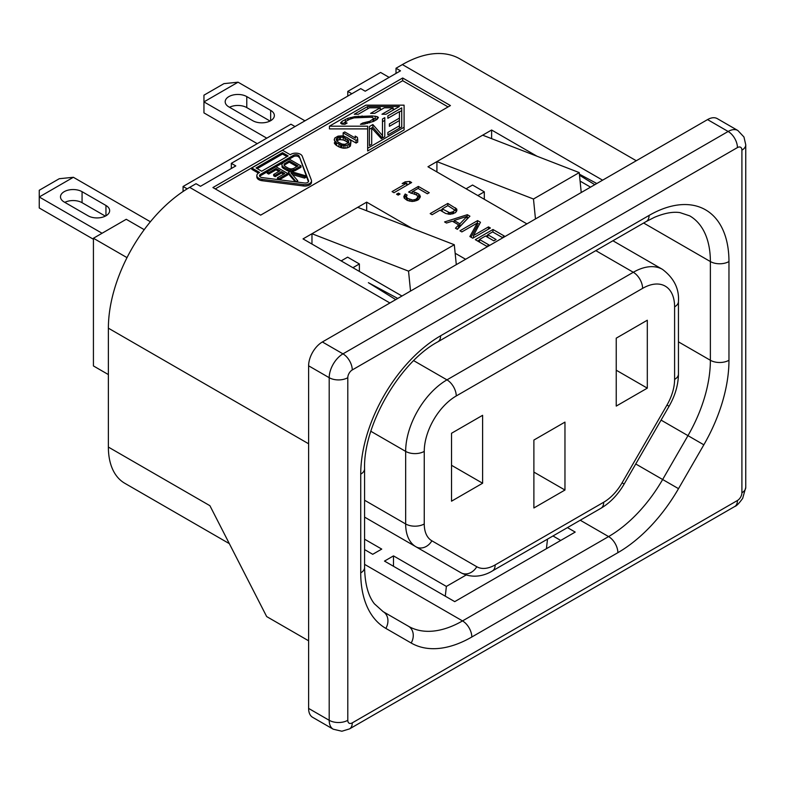 <?xml version="1.0" encoding="UTF-8"?>
<svg xmlns="http://www.w3.org/2000/svg" width="785" height="785" viewBox="0 0 785 785"><rect width="100%" height="100%" fill="white"/><g stroke="black" fill="none" stroke-linecap="round" stroke-linejoin="round"><path stroke-width="1.18" d="M364.583 539.197L381.736 549.098L372.728 554.298L364.583 549.588M445.281 596.178L446.38 586.424L466.133 575.022M393.491 566.279L393.491 555.888L446.38 586.424M393.491 555.888L384.493 561.089L454.731 601.634L575.199 532.083L567.447 527.608M564.964 490.026L564.964 422.104L533.888 440.051L533.888 507.973L564.964 490.026L533.888 472.089M479.488 239.484L485.493 236.02L493.824 240.828L496.071 239.523L487.75 234.715L492.627 231.899L502.233 237.443L504.49 236.148L492.96 229.485L475.317 239.68L486.847 246.333L489.094 245.028L479.488 239.484L479.488 242.084M487.75 234.715L487.75 237.315M492.96 229.485L492.96 232.095M487.75 235.215L485.925 236.265M479.488 239.984L477.673 241.034M477.26 223.028L469.872 236.54L472.756 238.198L490.399 228.013L488.476 226.904L473.463 235.569L480.479 222.283L477.594 220.614L459.951 230.8L461.865 231.918L477.26 223.028L477.26 225.746L471 237.188M488.476 226.904L488.476 229.122M473.463 235.569L473.463 237.786M477.594 220.614L477.26 223.529M479.38 224.363L477.594 223.332M454.103 220.497L467.124 216.307L459.873 223.823L454.103 220.497L454.103 222.233M459.873 223.823L459.873 226.541L458.685 225.854M467.124 216.307L467.124 219.025L459.873 226.541M467.35 214.697L444.575 221.929L446.498 223.038L452.288 221.174L458.685 224.873L455.467 228.219L457.38 229.328L469.911 216.179L467.35 214.697L467.124 217.484M454.103 221.625L453.426 221.841M458.685 224.873L458.685 227.591L457.145 229.191M468.243 217.936L467.35 217.416M442.23 208.869L447.862 205.621L454.525 209.899L453.612 211.538L449.648 212.715L442.23 208.869L442.23 211.469M454.525 209.899L454.417 210.704M453.612 211.538L453.612 213.648M452.484 212.185L452.484 213.991M451.041 212.656L451.041 214.177M449.648 212.715L449.648 214.276M448.313 212.382L448.313 214.226M456.723 209.006L447.813 203.423L430.17 213.608L432.093 214.717L439.973 210.164L445.733 213.5L450.119 214.295L455.536 212.647L456.88 210.39L456.723 209.006L456.723 210.792M455.496 207.858L455.496 210.576L454.525 210.017M456.468 211.479L455.496 210.576M447.813 203.423L447.813 205.641M442.23 209.369L440.405 210.419M417.934 197.015L415.893 199.302L412.674 200.047L407.386 198.291L406.277 196.348L407.14 195.112L405.217 194.003L403.814 196.662L404.285 198.232L407.435 200.489L412.135 201.47L414.598 201.156L418.621 199.576L420.397 196.701L418.699 193.983L414.804 192.168L412.076 191.893L418.081 188.42L427.364 193.787L429.248 192.698L418.356 186.418L408.592 192.05L416.815 195.063L417.934 197.015L417.777 200.057M417.453 198.036L417.453 200.254M416.639 198.87L416.639 200.577M415.893 199.302L415.893 200.793M414.441 199.763L414.441 201.176M412.674 200.047L412.674 201.402M410.967 199.93L410.967 201.352M409.309 199.4L409.309 201.156M407.386 198.291L407.386 200.46M406.483 197.339L406.483 199.939M406.277 196.348L406.453 199.92M405.217 194.003L405.217 196.721L404.265 198.173M406.277 197.329L405.217 196.721M404.353 195.239L404.353 197.957M419.926 195.122L419.926 197.84L417.757 196.152M418.699 193.983L418.699 196.701M416.776 192.874L416.776 195.043M414.804 192.168L414.804 193.924M412.076 191.893L412.076 193.395M418.356 186.418L418.356 188.586M412.076 192.757L411.046 193.355M398.427 193.12L396.543 194.199L398.152 195.122L400.026 194.042L398.427 193.12L398.427 194.965M408.691 184.23L406.709 184.406M409.711 181.423L405.158 181.835L402.155 183.562L406.709 183.16L392.068 191.609L393.982 192.718L411.634 182.532L409.711 181.423L409.711 183.641M405.158 181.835L405.158 183.298M406.709 183.16L406.709 185.378M348.452 140.299L348.766 142.664L344.713 144.362L341.985 144.038L338.139 142.124L336.176 139.436L337.511 137.718L339.13 137.1L343.222 137.277L348.452 140.299L348.452 142.939M336.431 140.142L336.431 138.651M336.804 141.055L337.511 140.436L337.511 137.718M337.511 140.436L339.13 139.808L339.13 137.1M339.13 139.808L340.494 139.661L340.494 136.943M340.494 139.661L343.222 139.995L343.222 137.277M343.222 139.995L345.145 140.79L345.145 138.072M345.145 140.79L347.068 141.908L347.068 139.19M347.068 141.908L348.403 142.978M346.214 137.139L341.838 135.854L338.021 136.148L334.793 138.013L334.282 140.211L336.51 142.742L340.631 144.813L343.369 145.46L347.176 145.166L350.414 143.302L350.924 141.104L348.697 138.572L346.214 137.139M334.282 140.211L334.273 139.269M334.282 142.929L334.852 143.881L334.852 141.163M334.852 143.881L335.401 144.509L335.401 141.791M335.401 144.509L336.51 145.46L336.51 142.742M336.51 145.46L338.992 146.893L338.992 144.175M338.992 146.893L340.631 147.531L340.631 144.813M340.631 147.531L341.73 147.855L341.73 145.137M341.73 147.855L343.369 148.179L343.369 145.46M343.369 148.179L345.007 148.188L345.007 145.47M345.007 148.188L347.176 147.884L347.176 145.166M347.176 147.884L349.07 147.109L349.07 144.391M349.07 147.109L350.414 146.02L350.414 143.302M350.414 146.02L350.934 142.046M356.086 140.348L357.705 139.406L357.391 137.365L355.183 136.09L355.497 138.14L344.762 131.939L343.143 132.871L356.086 140.348L356.086 143.066L357.705 142.124L357.705 139.406M355.183 137.964L355.183 136.09M345.017 136.678L343.143 135.589L343.143 132.871M349.502 139.259L356.086 143.066M345.478 122.803L346.057 121.312L349.394 119.379L354.025 117.878L370 117.24L372.335 117.446L373.856 118.525L369.706 121.312L362.68 123.019L360.452 124.305L364.201 124.099L373.758 121.312L377.104 119.379L378.419 117.446L377.202 116.592L372.227 115.944L354.899 116.592L347.873 118.309L341.995 121.312L341.917 124.099L344.909 124.305L347.137 123.019L345.478 122.803L345.478 123.981M345.243 122.166L345.243 124.118M373.856 118.525L373.827 121.273M373.052 119.379L373.052 121.606M369.706 121.312L369.706 122.843M367.547 122.166L367.547 123.412M365.084 122.803L365.084 123.912M362.68 123.019L362.68 124.177M377.202 116.592L377.202 119.291M375.24 116.16L375.24 118.878L373.856 118.78M377.183 119.31L375.24 118.878M372.227 115.944L372.227 117.436M362.091 115.944L362.091 117.24M358.343 116.16L358.343 117.338M354.899 116.592L354.899 117.74M350.709 117.446L350.709 118.859M347.873 118.309L347.873 120.262M345.341 119.379L345.341 122.067M345.272 122.136L341.995 124.02M341.995 121.312L340.818 123.333M340.818 122.381L340.68 123.235L341.907 124.099M394.669 109.233L393.099 109.233M381.834 109.233L380.254 109.233M380.254 107.8L370.599 113.374L374.661 113.374L384.307 107.8L393.099 107.8L381.961 114.237L386.014 114.237L399.379 106.515L367.615 106.515L354.251 114.237L358.303 114.237L369.441 107.8L380.254 107.8L380.254 110.145M393.099 107.8L393.099 110.145M367.615 106.515L367.615 108.86M371.697 144.234L371.697 128.043L381.324 138.68L384.787 136.678L384.787 117.662L382.481 118.986L382.481 135.579L372.855 124.55L372.855 127.268L369.392 129.27L369.392 145.568L371.697 144.234L371.697 130.761M382.315 138.101L372.855 127.268M382.481 135.579L382.481 138.013M372.855 124.55L369.392 126.552L369.392 145.568M384.787 136.678L384.787 120.37L382.481 121.704M401.734 126.895L401.734 107.879L387.868 115.876L387.868 118.309L399.418 111.637L399.418 125.796L387.868 132.469L387.868 134.892L401.734 126.895L401.734 110.597L399.418 111.931M399.418 118.113L389.409 123.893L389.409 126.316L399.418 120.537M389.409 123.893L389.409 126.316M399.418 125.796L399.418 128.23M387.868 132.469L387.868 134.892M387.868 115.876L387.868 118.309M365.849 105.161L329.435 126.179L367.674 126.179L367.674 148.257L404.089 127.239L404.089 105.161L365.849 105.161M367.674 128.897L329.435 128.897L329.435 126.179M404.089 127.239L404.089 129.947L367.674 150.975L367.674 148.257M261.68 171.218L256.028 167.951L282.502 152.673L288.144 155.93L261.68 171.218M257.205 168.638L282.502 154.027L282.502 152.673M282.502 154.027L286.967 156.607M251.789 167.951L259.56 172.435L258.795 172.877A6.653 3.846 0 0 0 256.842 175.595A6.653 3.846 0 0 0 262.062 179.343L303.422 184.612A6.653 3.846 0 0 0 311.508 180.864A6.653 3.846 0 0 0 311.351 180.03L302.235 156.156A6.653 3.846 0 0 0 297.593 153.301A6.653 3.846 0 0 0 291.029 154.272L290.264 154.714L282.502 150.229L251.789 167.951L251.789 169.315L258.402 173.122M311.508 180.864L311.508 182.218A6.653 3.846 180 0 1 303.422 185.976L262.062 180.707A6.653 3.846 180 0 1 256.842 176.949L256.842 175.595M293.57 155.244A3.326 1.923 180 0 1 296.858 154.763A3.326 1.923 180 0 1 299.173 156.186L308.534 180.697A3.326 1.923 180 0 1 308.613 181.109A3.326 1.923 180 0 1 304.57 182.983L262.121 177.577A3.326 1.923 180 0 1 259.511 175.703A3.326 1.923 180 0 1 260.483 174.349L293.57 155.244L293.57 156.607L283.356 162.505L281.893 164.212L281.913 165.35L283.434 167.077L288.684 169.825L292.157 170.139L295.111 169.295L300.998 165.9L289.233 159.11M299.173 156.186L308.417 181.757M260.483 174.349L260.483 175.703A3.326 1.923 0 0 0 259.727 176.38M260.483 175.703L267.175 171.846L268.676 172.71L276.026 168.461L280.039 170.777L273.661 174.456L275.162 175.32L281.54 171.64L284.788 173.524L277.439 177.763L278.94 178.637L287.761 173.544L275.996 166.744L283.356 162.505M299.173 157.549A3.326 1.923 0 0 0 296.858 156.117A3.326 1.923 0 0 0 293.57 156.607M402.676 77.99L450.433 105.563L260.679 215.129L212.912 187.546L402.676 77.99L402.676 80.708L215.267 188.91M448.078 106.927L402.676 80.708M275.996 166.744L267.175 171.846L267.175 173.2L268.676 174.064L276.026 169.825L276.026 168.461M276.026 169.825L278.861 171.454M275.162 175.32L275.162 176.684L273.661 175.811L273.661 174.456M275.162 176.684L281.54 173.004L281.54 171.64M281.54 173.004L283.611 174.201M278.341 179.647L277.439 179.127L277.439 177.763M278.94 179.726L278.94 178.637M279.323 179.775L287.761 174.898L287.761 173.544M268.676 174.064L268.676 172.71M293.61 168.432L291.147 168.981L288.664 168.402L284.906 166.234L284.121 164.085L289.263 160.827L298.025 165.88L293.61 168.432M284.857 163.368L284.857 164.732L284.121 165.439L284.121 164.085M284.857 164.732L289.263 162.181L289.263 160.827M289.263 162.181L296.848 166.557M290.793 171.483L295.111 170.649L300.998 167.254L300.998 165.9M281.913 165.35L281.893 164.212M281.913 166.714L282.423 167.578L282.423 166.214M282.423 167.578L283.434 168.441L283.434 167.077M283.434 168.441L287.192 170.61L287.192 169.246M287.192 170.61L288.684 171.189L288.684 169.825M288.684 171.189L290.156 171.473L290.175 170.119M292.157 171.493L292.157 170.139M293.639 171.218L293.639 169.854M295.111 170.649L295.111 169.295M296.239 181.551L297.711 180.697L290.882 172.798L304.58 176.743L306.042 175.889L290.362 171.365L288.399 172.494L296.239 181.924M297.633 182.1L297.711 180.697M292.442 174.604L304.58 178.097L304.58 176.743M304.58 178.097L306.042 177.243L306.042 175.889M295.288 181.806L288.399 173.848L288.399 172.494M568.605 168.481L569.253 168.726M579.399 174.172L596.816 183.523M579.507 175.222L594.794 184.691M636.282 160.739L459.863 58.885A114.963 66.372 120 0 0 402.381 64.576L396.023 68.246L400.497 70.827L365.202 91.207L360.727 88.617L231.32 163.339L235.794 165.92L200.499 186.29L196.024 183.71L189.676 187.38L389.909 302.981M396.023 68.246L396.023 73.407M347.775 96.104L347.775 91.394L380.597 72.446L389.144 77.381M347.775 91.394L351.847 93.749M183.072 191.501L183.072 186.487L290.95 124.207L295.023 126.552M616.235 406.09L616.235 338.168L647.311 320.221L647.311 388.143L616.235 406.09M616.235 370.206L647.311 388.143M154.086 500.192L124.746 483.256A79.03 45.628 -60 0 1 108.379 447.077L108.379 328.179A114.963 66.372 -60 0 1 189.676 187.38M108.379 447.077L209.909 505.697L266.674 616.578L308.613 640.795M395.738 299.615L368.381 282.669L397.76 298.447M495.158 564.906A13.139 7.585 60 0 1 492.44 570.921L600.967 508.258A13.139 7.585 60 0 0 603.685 502.243L495.158 564.906A36.767 21.224 -60 0 1 476.78 566.721A13.139 10.735 120 0 1 460.913 572.736L416.001 546.811A49.916 28.819 -60 0 1 405.659 523.958L364.583 500.241M360.727 474.15A13.139 7.585 0 0 0 364.583 468.782C363.151 425.509 399.702 362.199 437.893 341.809A13.139 7.585 60 0 0 440.611 335.784A112.971 65.224 120 0 0 360.727 474.15L360.727 572.873A121.282 70.022 120 0 0 385.847 628.392A13.139 10.735 -60 0 0 383.129 611.643L408.455 626.263A108.144 62.437 120 0 0 462.522 620.915L608.581 536.587L580.243 520.229M333.233 729.206L341.877 731.237L349.541 728.892A13.139 7.585 60 0 0 352.259 722.877L737.429 500.506A6.319 3.65 120 0 0 741.904 492.754L741.904 150.161A13.139 7.585 -0 0 0 745.75 144.793L743.954 136.992L737.871 130.516L717.284 118.633A19.468 11.235 120 0 0 707.55 119.595L322.38 341.966A19.468 11.235 -60 0 0 308.613 365.81L308.613 708.413A19.468 11.235 -60 0 0 312.646 717.323L333.233 729.206A19.468 11.235 -60 0 1 329.2 720.296L308.613 708.413M535.468 218.936L533.476 199.017L579.242 172.592L581.234 192.521M436.911 171.925L436.911 161.602L533.476 199.017M526.902 223.882L427.962 166.763L482.667 135.177L579.242 172.592M466.084 188.773L472.55 185.034L484.316 191.825L484.316 199.302M477.849 195.563L484.316 191.825M491.616 138.641L491.616 130.016L482.667 135.177M590.546 187.144L580.095 181.1M537.038 156.244L491.616 130.016M366.673 210.782L366.673 202.147L357.734 207.319L454.299 244.734L408.534 271.149L311.969 233.734L357.734 207.319M410.535 291.068L408.534 271.149M454.299 244.734L456.301 264.653M359.383 271.433L359.383 263.956L352.907 267.695M311.969 244.056L311.969 233.734L303.03 238.895L401.969 296.024M341.141 260.905L347.618 257.166L359.383 263.956M465.613 259.276L455.153 253.241M412.096 228.376L366.673 202.147M231.32 163.339L231.32 168.5M451.532 465.299L482.608 483.236L482.608 415.314L451.532 433.261L451.532 501.183L482.608 483.236M144.224 229.671L126.248 219.29L93.425 238.248L93.425 365.938L108.379 374.573M93.425 238.248L127.013 257.637M183.072 186.487L187.183 188.861M560.726 540.443L552.983 535.969M547.508 539.128L546.419 548.695M73.368 177.282L59.248 178.725L39.25 190.264L39.25 196.986L73.368 177.282L150.386 221.753M102.07 233.253L39.25 196.986L39.25 207.986L93.425 239.258M64.802 202.363A12.648 7.301 180 0 1 82.072 202.687L105.347 216.12M105.955 205.474A12.648 7.301 180 0 1 109.655 210.635A12.648 7.301 180 0 1 101.854 217.376A12.648 7.301 180 0 1 88.077 215.796L64.193 202.01A12.648 7.301 180 0 1 60.484 196.849A12.648 7.301 180 0 1 68.295 190.098A12.648 7.301 180 0 1 82.072 191.687L105.955 205.474L105.955 215.796M238.071 82.189L223.951 83.632L203.953 95.181L203.953 101.893L238.071 82.189L304.963 120.821M266.772 138.16L203.953 101.893L203.953 112.893L257.245 143.665M229.505 107.27A12.648 7.301 180 0 1 246.775 107.594L270.05 121.037M270.658 110.381A12.648 7.301 180 0 1 274.358 115.542A12.648 7.301 180 0 1 266.557 122.283A12.648 7.301 180 0 1 252.78 120.704L228.896 106.917A12.648 7.301 180 0 1 225.187 101.756A12.648 7.301 180 0 1 232.998 95.014A12.648 7.301 180 0 1 246.775 96.594L270.658 110.381L270.658 120.704M262.062 180.707L262.062 179.343M303.422 185.976L303.422 184.612M308.534 180.697L308.534 181.521M402.381 64.576L602.605 180.177M124.746 483.256L229.338 543.642M108.379 328.179L308.613 443.78M612.918 240.76L662.501 269.383A58.394 33.716 120 0 0 633.309 272.277L595.815 250.631M603.685 502.243A36.767 21.224 120 0 0 622.073 482.834L666.985 405.05A36.767 21.224 120 0 0 674.6 379.42L674.6 306.847A13.139 7.585 -0 0 0 678.446 301.479C679.319 288.811 674.001 278.116 662.501 269.383M674.6 306.847A45.255 26.131 120 0 0 642.601 288.37A13.139 7.585 -120 0 0 633.309 272.277L446.959 379.861L413.685 360.658M674.6 379.42A13.139 7.585 0 0 0 678.446 374.052L678.446 301.479M666.985 405.05L669.075 406.257C675.169 395.601 678.289 384.866 678.446 374.052M622.073 482.834L624.163 484.041L669.075 406.257M476.78 566.721L431.868 540.796A36.767 21.224 -60 0 1 424.253 523.958A13.139 7.585 180 0 1 405.659 523.958L405.659 451.385L370.863 431.289M405.659 451.385A58.394 33.716 -60 0 1 446.959 379.861A13.139 7.585 -120 0 1 456.252 395.964A45.255 26.131 -60 0 0 424.253 451.385A13.139 7.585 180 0 1 405.659 451.385M460.913 572.736L364.583 517.119L460.913 572.736C473.532 579.35 485.689 575.081 492.44 570.921M431.868 540.796A13.139 10.735 120 0 1 416.001 546.811M424.253 523.958L424.253 451.385M642.601 288.37L456.252 395.964M440.611 335.784L649.077 215.433A13.139 7.585 60 0 1 646.359 221.448L654.455 217.317C664.424 213.108 672.912 211.538 679.938 212.607L689.701 215.855A99.823 57.639 -60 0 1 710.376 261.552L643.631 223.018M649.077 215.433A112.971 65.224 -60 0 1 728.961 261.552A13.139 7.585 180 0 1 710.376 261.552L710.376 360.276L678.446 341.848M728.961 261.552L728.961 360.276A13.139 7.585 180 0 1 710.376 360.276A108.144 62.437 -60 0 1 687.974 435.646L661.068 420.112M728.961 360.276A121.282 70.022 -60 0 1 703.841 444.81L687.974 435.646L662.648 479.507L635.752 463.974M703.841 444.81L678.515 488.662L662.648 479.507A108.144 62.437 -60 0 1 608.581 536.587A13.139 7.585 -120 0 1 617.873 552.679L471.814 637.008A13.139 7.585 -120 0 0 462.522 620.915L364.583 564.366M678.515 488.662A121.282 70.022 -60 0 1 617.873 552.679M385.847 628.392L411.173 643.013A13.139 10.735 -60 0 0 408.455 626.263L383.129 611.643L374.386 603.793C368.155 595.844 364.888 583.746 364.583 567.506L364.583 468.782M360.727 572.873A13.139 7.585 0 0 0 364.583 567.506M737.429 500.506A13.139 7.585 60 0 1 734.711 506.521C736.438 506.07 739.097 503.352 742.679 498.367L745.75 487.397L745.75 144.793M741.904 492.754A13.139 7.585 0 0 0 745.75 487.397M737.871 130.516A19.468 11.235 120 0 0 728.137 131.478L707.55 119.595M741.904 150.161A6.319 3.65 120 0 0 737.429 147.58A13.139 7.585 -120 0 0 728.137 131.478L342.966 353.858L322.38 341.966M737.429 147.58L352.259 369.951A13.139 7.585 -120 0 0 342.966 353.858A19.468 11.235 -60 0 0 329.2 377.693L308.613 365.81M347.794 377.693A13.139 7.585 180 0 1 329.2 377.693L329.2 720.296A13.139 7.585 180 0 0 347.794 720.296L347.794 377.693A6.319 3.65 -60 0 1 352.259 369.951M352.259 722.877A6.319 3.65 -60 0 1 347.794 720.296M411.173 643.013A121.282 70.022 120 0 0 471.814 637.008M82.072 202.687L82.072 191.687M246.775 107.594L246.775 96.594M600.967 508.258C610.249 502.724 617.981 494.648 624.163 484.041M437.893 341.809L646.359 221.448M349.541 728.892L734.711 506.521"/></g></svg>
